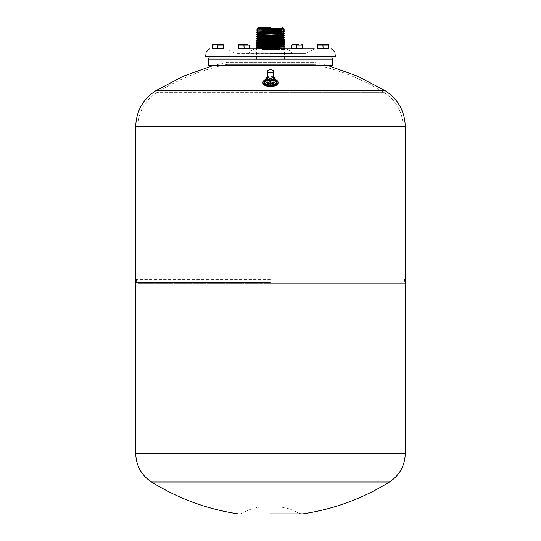 <?xml version="1.0" encoding="UTF-8"?>
<svg xmlns="http://www.w3.org/2000/svg" width="541" height="541" viewBox="0 0 541 541"><rect width="100%" height="100%" fill="white"/><g stroke="black" fill="none" stroke-linecap="round" stroke-linejoin="round"><path stroke-width="0.41" stroke-dasharray="2.71 2.03" d="M403.14 283.768L270.5 283.768L404.898 283.768L270.5 283.768L403.14 283.768L403.14 126.716C402.707 112.136 396.418 100.788 384.293 92.68L270.5 92.68L384.293 92.68C362.463 79.067 338.964 69.654 313.773 64.426L227.227 64.426C202.036 69.654 178.537 79.067 156.707 92.68L270.5 92.68L156.707 92.68C144.582 100.788 138.293 112.136 137.86 126.716L403.14 126.716L137.86 126.716L137.86 283.768L270.5 283.768L137.86 283.768M227.227 64.426L313.773 64.426M155.571 90.868L385.429 90.868M270.5 84.497C266.152 83.449 266.152 82.401 270.5 81.353C274.848 82.401 274.848 83.449 270.5 84.497M313.99 62.283L227.01 62.283L313.99 62.283L328.448 65.765M270.5 83.246C274.848 84.295 274.848 85.343 270.5 86.391C266.152 85.343 266.152 84.295 270.5 83.246M270.5 56.081L329.679 56.081L270.5 56.081M332.627 65.765L208.373 65.765M282.307 27.05L258.693 27.05M270.5 59.145L256.434 59.145L270.5 59.145M284.566 48.582L256.434 48.582M283.957 47.29L270.5 46.905C257.171 46.715 254.317 46.526 261.932 46.337M259.267 47.229L275.863 47.784L256.806 47.784M270.5 28.781C287.65 28.592 287.65 28.396 270.5 28.193C258.016 28.044 255.041 27.902 261.574 27.753M281.726 46.303L256.475 45.559M256.475 46.012L284.546 46.939M281.726 29.647L256.772 28.91M261.81 28.91C253.465 29.153 256.36 29.403 270.5 29.647L281.726 29.924M282.713 29.971L284.255 30.107M284.268 31.669L256.732 30.756M256.738 31.053L284.289 31.98M281.726 33.346L256.704 32.602M256.704 32.927L281.726 33.664M282.388 33.691L284.323 33.853M281.726 35.199L259.274 34.644M256.671 34.8L284.35 35.72M281.726 37.045L256.637 36.308M259.274 36.842L281.726 37.403M281.949 37.41L284.383 37.593M281.726 38.898L256.603 38.161M259.274 38.715L284.417 39.459M281.726 40.751L256.576 40.007M259.274 40.589L284.451 41.332M281.726 42.597L256.542 41.86M259.274 42.455L284.485 43.199M281.726 44.45L256.508 43.713M256.508 44.146L284.512 45.065M258.733 34.624L256.671 34.462M257.976 28.2L281.726 28.774M258.875 29.958L281.726 30.634M257.874 31.716L281.726 32.487M258.781 33.677L281.726 34.347M257.773 35.435L283.254 36.578M257.719 37.518L283.308 38.445L257.732 37.505M257.678 39.365L283.349 40.305M257.617 41.238L283.403 42.171L257.631 41.224M257.584 43.084L258.557 42.982M259.274 43.016L283.45 44.031L257.577 43.097M259.274 44.883L283.498 45.654L259.274 45.113M257.962 28.213L281.726 29.004M257.915 29.843L283.105 30.999M257.874 31.919L282.192 32.751M257.827 33.576L283.207 34.719M257.773 35.645L282.287 36.47M257.672 39.378L282.375 40.19M275.863 47.784L256.448 47.425M270.5 27.05L259.274 27.05L270.5 27.05M270.5 506.937C262.351 506.937 262.351 506.937 270.5 506.937C262.351 506.937 262.351 506.937 270.5 506.937C278.649 506.937 278.649 506.937 270.5 506.937C278.649 506.937 278.649 506.937 270.5 506.937M270.5 284.965L135.717 284.965L270.5 284.965M270.5 288.204L136.562 288.204L270.5 288.204M270.5 279.352L136.562 279.352L270.5 279.352M262.121 49.414L285.012 49.414L262.121 49.414M259.234 53.796L290.017 53.796L259.234 53.796M253.161 53.796L305.604 53.681L235.396 53.681L227.538 49.143L313.462 49.143L226.693 48.92L314.307 48.92L305.185 53.796L240.468 53.796L287.839 53.796M292.404 48.92L248.596 48.92M335.366 56.839L205.634 56.839M242.07 48.92L246.283 48.92L242.07 48.92M294.717 48.92L298.93 48.92L294.717 48.92M266.497 49.414L268.606 49.414L266.497 49.414M273.394 49.414L275.497 49.414L273.394 49.414M274.835 49.414L276.938 49.414L274.835 49.414M268.83 49.414L270.94 49.414L268.83 49.414M263.677 49.414L265.787 49.414L263.677 49.414M269.445 49.414L271.555 49.414L269.445 49.414M270.5 86.465A3.158 1.474 0 0 0 273.658 84.991A3.158 1.474 0 0 0 270.5 83.517A3.158 1.474 0 0 0 267.342 84.991A3.158 1.474 0 0 0 270.5 86.465M274.855 81.157A4.355 2.029 180 0 1 270.5 83.186A4.355 2.029 180 0 1 266.145 81.157A4.355 2.029 180 0 1 270.5 79.128A4.355 2.029 180 0 1 274.855 81.157M265.908 80.061L275.092 80.061M275.092 79.459A7.581 3.537 0 0 0 270.5 78.736A7.581 3.537 0 0 0 265.908 79.459M278.081 83.016A7.581 3.537 0 0 0 270.5 79.48A7.581 3.537 0 0 0 262.919 83.016M273.658 77.059A4.267 1.995 0 0 0 270.5 76.409A4.267 1.995 0 0 0 267.342 77.059M273.658 76.923L270.5 76.301L267.342 76.923M270.5 77.025C274.301 77.945 274.301 78.858 270.5 79.777C266.699 78.858 266.699 77.945 270.5 77.025M265.908 82.022L265.908 79.547L270.5 78.31L270.5 76.301M270.5 78.31L275.092 79.547L275.092 77.552M275.092 79.547L275.092 82.022M216.042 44.457L213.168 44.457M216.549 44.585L214.439 44.518M213.769 44.578L212.457 45.126L212.457 48.67L217.847 48.67L217.847 45.126L223.244 45.126L223.244 48.67L217.847 48.67M221.959 44.457L220.714 44.457M244.174 48.67L244.174 45.126L244.174 48.67L249.563 48.67L244.174 48.67L249.563 48.67L249.563 45.126L249.563 48.67L249.563 45.126L238.784 45.126L238.784 48.67L238.784 45.126L244.174 45.126L244.174 48.67L238.784 48.67L244.174 48.67L238.784 48.67L238.784 45.126L240.096 44.578M242.875 44.585L240.765 44.518M296.826 48.67L296.826 45.126L296.826 48.67L302.216 48.67L296.826 48.67L302.216 48.67L302.216 45.126L296.826 45.126L302.216 45.126L302.216 48.67L302.216 45.126L296.826 45.126L296.826 48.67L291.437 48.67L291.437 45.126L291.437 48.67L296.826 48.67L291.437 48.67L291.437 45.126L296.826 45.126L291.437 45.126L292.749 44.578M295.528 44.585L293.418 44.518M323.153 48.67L328.543 48.67L328.543 45.126L323.153 45.126L323.153 48.67L317.756 48.67L317.756 45.126L319.068 44.578M327.258 44.457L326.122 44.457M321.848 44.585L319.738 44.518M297.55 44.457L298.855 44.457M242.618 44.457L240.786 44.457M239.183 44.457L239.798 44.457M242.145 44.457L243.788 44.457M246.027 44.457L247.325 44.457M135.717 126.716L405.283 126.716M270.5 282.558L135.717 282.558L270.5 282.558M208.373 59.03L332.627 59.03M270.5 512.895L243.085 512.895L270.5 512.895M302.703 513.876L238.297 513.876M389.425 482.024L151.575 482.024M405.283 453.439L135.717 453.439M261.229 50.157L289.043 50.157L261.229 50.157M270.5 53.552L292.438 53.552L270.5 53.552M334.852 51.936L206.148 51.936M275.092 80.257A6.093 2.84 0 0 0 274.835 80.129A6.093 2.84 0 0 0 270.5 79.284A6.093 2.84 0 0 0 266.165 80.129A6.093 2.84 0 0 0 265.908 80.257M265.908 80.562A4.855 2.265 180 0 1 267.044 79.71A4.855 2.265 180 0 1 270.5 79.04A4.855 2.265 180 0 1 273.956 79.71A4.855 2.265 180 0 1 275.092 80.562M135.717 282.558L136.102 283.768M404.898 283.768L405.283 281.935M212.552 65.765L227.01 62.283M331.653 56.839L329.679 56.081M209.347 56.839L211.321 56.081M281.726 59.145L281.726 46.682M281.726 46.046L281.726 42.976M281.726 42.32L281.726 41.123M281.726 40.223L281.726 39.27M281.726 38.594L281.726 37.417M281.726 36.497L281.726 35.564M281.726 34.036L281.726 30.911M281.726 28.599L281.726 27.05M256.434 59.145L256.434 48.92M284.566 59.145L284.566 48.92M259.274 59.145L259.274 46.404M259.274 45.809L259.274 45.37M259.274 44.572L259.274 42.712M259.274 42.076L259.274 40.852M259.274 40.21L259.274 38.993M259.274 38.337L259.274 37.37M259.274 37.133L259.274 33.65M259.274 33.42L259.274 29.938M259.274 29.701L259.274 27.05M276.816 506.937C284.404 506.971 291.437 508.959 297.915 512.895L301.662 513.95L239.338 513.95L243.085 512.895C249.563 508.959 256.596 506.971 264.184 506.937M405.452 283.782L404.438 288.204M135.548 283.782L136.562 288.204M293.033 53.796L289.043 50.157L287.257 49.414M253.743 49.414L251.957 50.157L247.967 53.796M273.658 79.737L273.658 84.991M267.342 79.737L267.342 84.991M274.835 80.129L266.165 80.129L267.044 79.71L273.956 79.71L274.835 80.129M302.216 44.497L301.878 44.457M238.784 44.497L239.122 44.457"/><path stroke-width="0.81" d="M405.283 126.716C404.824 111.358 398.203 99.409 385.429 90.868L155.571 90.868C142.797 99.409 136.176 111.358 135.717 126.716L405.283 126.716L405.283 281.935M208.373 59.03L208.373 65.765L332.627 65.765L332.627 59.03L208.373 59.03L209.347 56.839M256.434 48.92L284.566 48.582L283.964 47.283M270.5 47.649L284.539 46.952L270.5 47.649M259.267 47.229L257.171 46.999L257.388 46.533L272.116 46.316L257.191 46.979L256.441 47.419M257.976 27.99L258.693 27.05L282.307 27.05L283.795 28.49L283.051 28.923L258.875 29.958M257.82 27.895L270.527 27.747L256.772 29.187L261.81 28.91L256.765 28.91L257.976 28.2L270.527 27.747M261.81 28.91L270.5 28.781C287.65 28.592 287.65 28.396 270.5 28.193M269.621 47.425L256.441 47.425L280.427 46.722L284.539 46.492L281.726 46.303M261.932 46.337L283.498 45.654L284.539 46.952M284.248 29.829L256.732 31.047L281.726 29.647M281.726 29.924L282.713 29.971M270.5 32.142L284.282 31.682L283.099 30.993L257.874 31.919L256.711 32.595L270.5 32.142M284.282 31.682L256.698 32.913L258.781 33.677M282.192 32.751L257.827 33.785L256.677 34.448L280.265 33.758L284.316 33.528L281.726 33.346M281.726 33.664L282.388 33.691M284.316 33.528L256.671 34.462M281.726 34.347L283.207 34.489L284.343 35.733L256.63 36.653L256.644 36.294L280.299 35.618L284.343 35.381L281.726 35.199M282.287 36.47L283.247 36.572L284.377 37.599L256.596 38.526L256.603 38.161L280.312 37.464L284.377 37.234L281.726 37.045M256.596 38.526L257.678 39.155L283.308 38.445L257.678 39.365L256.583 40L280.333 39.317L284.41 39.08L281.726 38.898M283.301 38.431L284.41 39.473L260.647 40.162L256.569 40.399L259.274 40.589M282.375 40.19L257.631 41.224L256.549 41.846L280.366 41.17L284.444 40.94L281.726 40.751M284.444 40.94L284.438 41.346L260.627 42.029L256.535 42.266L259.274 42.455M283.443 43.807L257.523 44.957L283.45 44.031L284.485 43.199L283.396 42.157L257.584 43.084L256.515 43.706L280.38 43.016L284.478 42.786L281.726 42.597M284.471 43.212L256.502 44.139L259.274 44.883M257.53 44.95L256.481 45.552L280.407 44.869L284.505 44.639L281.726 44.45M283.443 44.017L284.505 45.079L256.475 46.012L256.475 45.559M256.732 31.047L257.874 31.716M259.274 34.644L258.733 34.624M256.617 38.147L257.732 37.505L283.254 36.585L257.719 37.282L256.644 36.666L259.274 36.842M256.61 38.539L259.274 38.715M261.574 27.753L257.962 28.213M281.726 28.774L283.051 28.923M281.726 30.634L257.861 31.933M281.726 32.487L257.82 33.792M284.309 33.86L283.2 34.502L257.766 35.659M284.431 40.927L283.349 40.075L257.617 41.001L256.576 40.007M283.403 42.171L257.577 42.867L256.542 41.86M258.557 42.982L259.274 43.016M281.726 29.004L257.922 30.059L256.745 30.742M284.275 31.993L283.153 32.643L284.302 33.522M283.207 34.725L257.773 35.645L256.644 36.294M257.523 44.957L259.274 45.113M283.498 45.89L272.116 46.316M256.441 47.425L256.806 47.784L263.203 47.784M314.307 48.92L240.001 48.92M334.852 51.936L335.366 56.839L205.634 56.839L206.148 51.936L334.852 51.936L331.498 48.92M248.596 48.92L292.404 48.92M321.043 48.92L325.256 48.92L321.043 48.92M294.717 48.92L298.93 48.92L294.717 48.92M242.07 48.92L246.283 48.92L242.07 48.92M215.744 48.92L219.957 48.92L215.744 48.92M270.5 69.803A3.158 1.474 180 0 1 273.658 71.277A3.158 1.474 180 0 1 270.5 72.751A3.158 1.474 180 0 1 267.342 71.277A3.158 1.474 180 0 1 270.5 69.803M275.092 80.061L277.1 82.273C277.465 86.242 263.535 86.242 263.9 82.273L265.908 80.061M265.908 79.459A7.581 3.537 0 0 0 262.919 82.273A7.581 3.537 0 0 0 270.5 85.809A7.581 3.537 0 0 0 278.081 82.273A7.581 3.537 0 0 0 275.092 79.459M262.919 82.273L262.919 83.016A7.581 3.537 0 0 0 270.5 86.56A7.581 3.537 0 0 0 278.081 83.016L278.081 82.273M267.342 76.923L265.908 77.539L265.908 80.007L270.5 81.245L275.092 80.007L275.092 77.539L273.658 76.923M267.342 77.059A4.267 1.995 0 0 0 266.598 79.202A4.267 1.995 0 0 0 270.5 80.393A4.267 1.995 0 0 0 274.402 79.202A4.267 1.995 0 0 0 273.658 77.059M270.5 81.245L270.5 83.26L265.908 82.022L265.908 77.539M270.5 83.26L275.092 82.022L275.092 79.547M217.847 48.67L223.244 48.67L223.244 45.126L217.847 45.126L217.847 48.67L212.457 48.67L212.457 45.126L217.556 44.903M218.686 44.457L217.847 44.457C224.366 44.457 224.366 44.457 217.847 44.457C211.335 44.457 211.335 44.457 217.847 44.457L217.015 44.457M216.772 44.457L216.042 44.457M213.168 44.457L212.457 44.497M217.232 44.747L216.549 44.585M214.439 44.518L213.769 44.578M223.244 44.497L222.114 44.457M220.714 44.457L218.807 44.457M244.174 48.67L238.784 48.67L238.784 45.126L249.563 45.126L249.563 48.67L244.174 48.67L243.883 44.903M239.798 44.457L242.145 44.457M243.551 44.747L242.875 44.585M240.765 44.518L240.096 44.578M302.216 45.126L302.216 48.67L296.826 48.67L296.826 45.126L302.216 45.126M298.855 44.457L292.424 44.457M296.826 48.67L291.437 48.67L291.437 45.126L296.529 44.903M296.204 44.747L295.528 44.585M293.418 44.518L292.749 44.578M323.985 44.457L323.153 44.457C329.665 44.457 329.665 44.457 323.153 44.457L322.193 44.457M328.543 44.497L327.413 44.457M326.122 44.457L324.106 44.457M323.153 48.67L317.756 48.67L317.756 45.126L328.543 45.126L328.543 48.67L323.153 48.67L322.855 44.903M322.071 44.457L321.34 44.457M321.219 44.457L317.756 44.497M323.153 44.457C316.634 44.457 316.634 44.457 323.153 44.457M322.531 44.747L321.848 44.585M319.738 44.518L319.068 44.578M292.444 44.457L292.789 44.457M292.992 44.457L297.55 44.457M247.325 44.457L242.618 44.457M240.786 44.457L239.183 44.457M243.788 44.457L246.027 44.457M270.5 513.876L302.703 513.876L270.5 513.876M389.425 482.024C399.63 475.228 404.911 465.7 405.283 453.439L135.717 453.439C136.089 465.7 141.37 475.228 151.575 482.024L389.425 482.024C362.713 498.619 333.804 509.237 302.703 513.876M275.092 80.562A4.855 2.265 180 0 1 275.355 81.306A4.855 2.265 180 0 1 270.5 83.571A4.855 2.265 180 0 1 265.645 81.306A4.855 2.265 180 0 1 265.908 80.562M265.908 80.257A6.093 2.84 0 0 0 264.407 82.124A6.093 2.84 0 0 0 270.5 84.971A6.093 2.84 0 0 0 276.593 82.124A6.093 2.84 0 0 0 275.092 80.257M135.717 282.558L135.717 126.716M155.571 90.868L183.156 76.261L212.552 65.765M385.429 90.868L357.844 76.261L328.448 65.765M332.627 59.03L331.653 56.839M281.726 46.682L281.726 46.046M281.726 42.976L281.726 42.32M281.726 41.123L281.726 40.223M281.726 39.27L281.726 38.594M281.726 37.417L281.726 36.497M281.726 35.564L281.726 34.867M281.726 34.638L281.726 34.036M281.726 30.911L281.726 30.296M281.726 30.005L281.726 28.599M256.508 43.713L256.502 44.139M257.394 46.54L256.475 46.012M257.915 30.073L256.772 29.187M283.105 31.006L284.241 30.12M257.773 35.435L256.671 34.8M283.247 36.369L284.343 35.733M283.301 38.222L284.377 37.599M283.342 40.088L284.41 39.473M283.396 41.948L284.438 41.346M283.491 45.667L284.505 45.079M283.051 29.133L284.241 29.816M256.806 47.784L256.434 48.582M284.566 48.92L284.566 48.582M259.274 46.404L259.274 45.809M259.274 45.37L259.274 44.572M259.274 42.712L259.274 42.076M259.274 40.852L259.274 40.21M259.274 38.993L259.274 38.337M405.283 453.439L405.283 284.965M135.717 453.439L135.717 284.965M151.575 482.024C178.287 498.619 207.196 509.237 238.297 513.876M404.438 279.352L405.452 283.782M136.562 279.352L135.548 283.782M206.148 51.936L209.502 48.92M273.658 71.277L273.658 79.737M267.342 71.277L267.342 79.737M238.784 44.497L239.122 44.457M302.216 44.497L301.878 44.457"/></g></svg>
